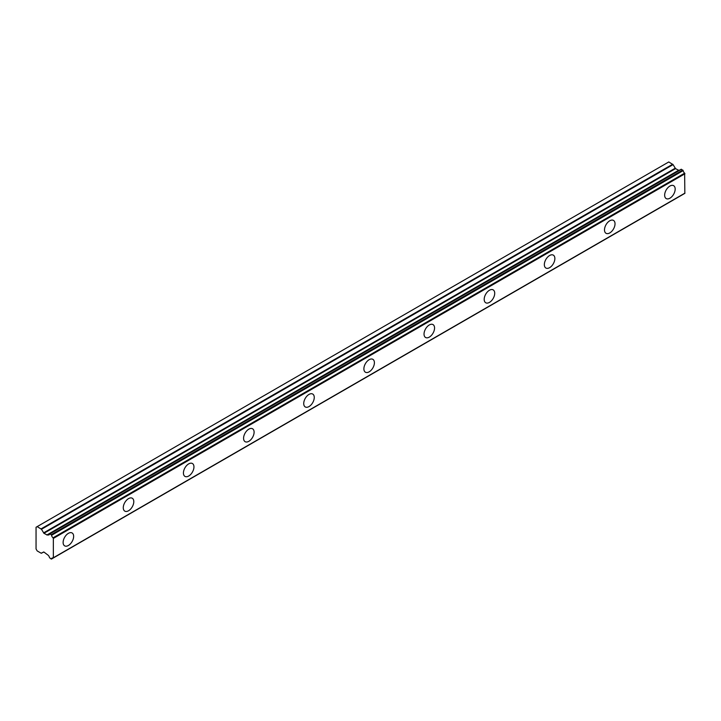 <?xml version="1.0" encoding="UTF-8"?>
<svg xmlns="http://www.w3.org/2000/svg" width="721" height="721" viewBox="0 0 721 721"><rect width="100%" height="100%" fill="white"/><g stroke="black" fill="none" stroke-linecap="round" stroke-linejoin="round"><path stroke-width="1.08" d="M669.908 198.203A7.444 4.299 120 0 0 674.775 191.642A7.444 4.299 120 0 0 673.63 185.685A7.444 4.299 120 0 0 669.908 186.045A7.444 4.299 120 0 0 665.05 192.606A7.444 4.299 120 0 0 666.186 198.572A7.444 4.299 120 0 0 669.908 198.203M68.378 545.491A7.444 4.299 120 0 0 73.245 538.938A7.444 4.299 120 0 0 72.1 532.972A7.444 4.299 120 0 0 68.378 533.342A7.444 4.299 120 0 0 63.52 539.894A7.444 4.299 120 0 0 64.665 545.86A7.444 4.299 120 0 0 68.378 545.491M128.536 510.765A7.444 4.299 120 0 0 133.394 504.204A7.444 4.299 120 0 0 132.258 498.238A7.444 4.299 120 0 0 128.536 498.608A7.444 4.299 120 0 0 123.67 505.169A7.444 4.299 120 0 0 124.814 511.135A7.444 4.299 120 0 0 128.536 510.765M188.686 476.04A7.444 4.299 120 0 0 193.552 469.479A7.444 4.299 120 0 0 192.408 463.513A7.444 4.299 120 0 0 188.686 463.882A7.444 4.299 120 0 0 183.828 470.443A7.444 4.299 120 0 0 184.964 476.401A7.444 4.299 120 0 0 188.686 476.04M248.844 441.306A7.444 4.299 120 0 0 253.702 434.745A7.444 4.299 120 0 0 252.566 428.779A7.444 4.299 120 0 0 248.844 429.148A7.444 4.299 120 0 0 243.977 435.709A7.444 4.299 120 0 0 245.122 441.676A7.444 4.299 120 0 0 248.844 441.306M308.994 406.581A7.444 4.299 120 0 0 313.86 400.02A7.444 4.299 120 0 0 312.716 394.054A7.444 4.299 120 0 0 308.994 394.423A7.444 4.299 120 0 0 304.127 400.984A7.444 4.299 120 0 0 305.271 406.95A7.444 4.299 120 0 0 308.994 406.581M369.143 371.847A7.444 4.299 120 0 0 374.01 365.286A7.444 4.299 120 0 0 372.865 359.328A7.444 4.299 120 0 0 369.143 359.698A7.444 4.299 120 0 0 364.285 366.25A7.444 4.299 120 0 0 365.421 372.216A7.444 4.299 120 0 0 369.143 371.847M429.301 337.122A7.444 4.299 120 0 0 434.159 330.56A7.444 4.299 120 0 0 433.024 324.594A7.444 4.299 120 0 0 429.301 324.964A7.444 4.299 120 0 0 424.435 331.525A7.444 4.299 120 0 0 425.579 337.491A7.444 4.299 120 0 0 429.301 337.122M489.451 302.387A7.444 4.299 120 0 0 494.318 295.835A7.444 4.299 120 0 0 493.173 289.869A7.444 4.299 120 0 0 489.451 290.239A7.444 4.299 120 0 0 484.593 296.791A7.444 4.299 120 0 0 485.729 302.757A7.444 4.299 120 0 0 489.451 302.387M549.609 267.662A7.444 4.299 120 0 0 554.467 261.101A7.444 4.299 120 0 0 553.331 255.135A7.444 4.299 120 0 0 549.609 255.504A7.444 4.299 120 0 0 544.743 262.065A7.444 4.299 120 0 0 545.887 268.032A7.444 4.299 120 0 0 549.609 267.662M609.759 232.937A7.444 4.299 120 0 0 614.625 226.376A7.444 4.299 120 0 0 613.481 220.41A7.444 4.299 120 0 0 609.759 220.779A7.444 4.299 120 0 0 604.892 227.34A7.444 4.299 120 0 0 606.037 233.298A7.444 4.299 120 0 0 609.759 232.937M51.57 558.874A2.605 1.505 60 0 1 52.074 558.054A2.605 1.505 60 0 1 53.039 558.027L51.2 559.018L49.479 557.666A2.605 1.505 60 0 0 47.829 554.99L43.936 552.043L41.097 553.178L37.177 550.916L36.05 548.969L36.05 527.258L37.177 526.609L41.467 529.268L673.072 164.613L668.782 161.955L37.177 526.609M679.506 170.219A2.605 1.505 60 0 1 679.434 170.192L47.253 535.036L43.936 533.288L41.467 529.268M673.072 164.613L675.541 168.633L678.858 170.381M53.336 557.847L684.842 193.363L684.644 173.166A2.605 1.505 60 0 1 683.175 170.616L681.192 169.246L49.776 533.891M51.47 559.045L683.093 194.382M679.209 170.174L47.613 534.829M684.95 193.12L53.345 557.775L53.345 538.425L684.95 173.77M684.644 173.166L53.039 537.821L53.345 538.425M53.039 537.821A2.605 1.505 60 0 1 51.57 535.27L683.175 170.616M682.805 170.048L51.2 534.703L51.57 535.27M51.2 534.703L49.848 533.928L681.453 169.273M47.262 535.027L47.829 534.838A2.605 1.505 60 0 0 48.974 534.883A2.605 1.505 60 0 0 49.479 534.063L49.848 533.928M41.467 553.223L43.566 552.007L41.467 553.223M47.829 534.838L679.434 170.192M672.702 164.217L41.097 528.872M675.171 168.245L43.566 532.9M43.936 533.288L675.541 168.633M678.497 170.336L46.883 534.991M684.842 193.363L53.237 558.018M681.192 169.246L49.587 533.9"/></g></svg>
